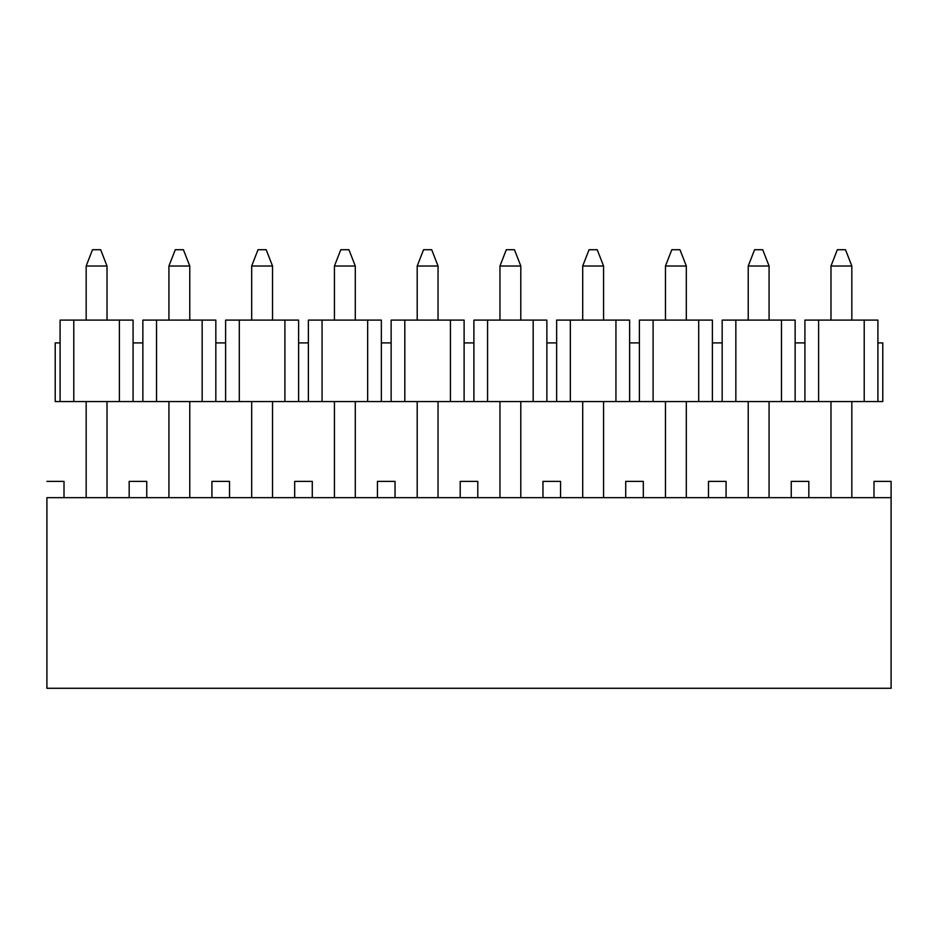 <?xml version="1.0" encoding="UTF-8"?>
<svg xmlns="http://www.w3.org/2000/svg" width="938" height="938" viewBox="0 0 938 938"><rect width="100%" height="100%" fill="white"/><g stroke="black" fill="none" stroke-linecap="round" stroke-linejoin="round"><path stroke-width="1.41" d="M891.1 481.382L891.1 688.281L46.9 688.281L891.1 688.281L891.1 481.382L873.993 481.382L891.1 481.382M873.993 497.668L873.993 481.382L873.993 497.668M791.238 497.668L791.238 481.382L808.826 481.382L808.826 497.668L808.826 481.382L791.238 481.382L791.238 497.668M867.416 688.281L815.403 688.281M791.649 688.281L717.863 688.281M146.762 497.668L146.762 481.382L129.174 481.382L129.174 497.668L129.174 481.382L146.762 481.382L146.762 497.668M229.517 497.668L229.517 481.382L211.929 481.382L211.929 497.668L211.929 481.382L229.517 481.382L229.517 497.668M312.284 497.668L312.284 481.382L294.684 481.382L294.684 497.668L294.684 481.382L312.284 481.382L312.284 497.668M395.039 497.668L395.039 481.382L377.439 481.382L377.439 497.668L377.439 481.382L395.039 481.382L395.039 497.668M477.794 497.668L477.794 481.382L460.206 481.382L460.206 497.668L460.206 481.382L477.794 481.382L477.794 497.668M560.561 497.668L560.561 481.382L542.961 481.382L542.961 497.668L542.961 481.382L560.561 481.382L560.561 497.668M643.316 497.668L643.316 481.382L625.716 481.382L625.716 497.668L625.716 481.382L643.316 481.382L643.316 497.668M726.071 497.668L726.071 481.382L708.483 481.382L708.483 497.668L708.483 481.382L726.071 481.382L726.071 497.668M205.352 688.281L153.34 688.281M288.107 688.281L236.095 688.281M370.873 688.281L318.861 688.281M453.629 688.281L401.616 688.281M536.384 688.281L484.371 688.281M619.139 688.281L567.127 688.281M701.905 688.281L649.893 688.281M122.597 688.281L70.585 688.281M46.9 497.668L891.1 497.668L46.9 497.668L46.9 688.281L46.9 497.668M64.007 481.382L64.007 497.668L64.007 481.382L46.9 481.382L64.007 481.382M168.922 497.668L168.922 401.558L168.922 497.668M189.769 401.558L189.769 497.668L189.769 401.558M107.014 401.558L107.014 497.668L107.014 401.558M86.167 401.558L86.167 497.668L86.167 401.558M334.432 497.668L334.432 401.558L334.432 497.668M355.291 401.558L355.291 497.668L355.291 401.558M272.536 401.558L272.536 497.668L272.536 401.558M251.677 401.558L251.677 497.668L251.677 401.558M417.199 401.558L417.199 497.668L417.199 401.558M438.046 497.668L438.046 401.558L438.046 497.668M665.464 401.558L665.464 497.668L665.464 401.558M686.323 497.668L686.323 401.558L686.323 497.668M830.986 401.558L830.986 497.668L830.986 401.558M851.833 497.668L851.833 401.558L851.833 497.668M520.801 401.558L520.801 497.668L520.801 401.558M499.954 401.558L499.954 497.668L499.954 401.558M603.568 401.558L603.568 497.668L603.568 401.558M582.709 401.558L582.709 497.668L582.709 401.558M748.231 401.558L748.231 497.668L748.231 401.558M769.078 497.668L769.078 401.558L769.078 497.668M877.909 401.558L55.213 401.558L877.909 401.558L877.909 320.104L864.215 320.104L864.215 401.558L864.215 320.104L818.604 320.104L818.604 401.558L818.604 320.104L804.921 320.104L804.921 401.558L804.921 342.909L795.143 342.909L795.143 401.558L795.143 320.104L781.46 320.104L781.46 401.558L781.46 320.104L735.849 320.104L735.849 401.558L735.849 320.104L722.166 320.104L722.166 401.558L722.166 342.909L712.388 342.909L712.388 401.558L712.388 320.104L698.704 320.104L698.704 401.558L698.704 320.104L653.094 320.104L653.094 401.558L653.094 320.104L639.399 320.104L639.399 401.558L639.399 342.909L629.633 342.909L629.633 401.558L629.633 320.104L615.938 320.104L615.938 401.558L615.938 320.104L570.339 320.104L570.339 401.558L570.339 320.104L556.644 320.104L556.644 401.558L556.644 342.909L546.866 342.909L546.866 401.558L546.866 320.104L533.183 320.104L533.183 401.558L533.183 320.104L487.572 320.104L487.572 401.558L487.572 320.104L473.889 320.104L473.889 401.558L473.889 342.909L464.111 342.909L464.111 401.558L464.111 320.104L450.428 320.104L450.428 401.558L450.428 320.104L404.817 320.104L404.817 401.558L404.817 320.104L391.134 320.104L391.134 401.558L391.134 342.909L381.356 342.909L381.356 401.558L381.356 320.104L367.661 320.104L367.661 401.558L367.661 320.104L322.062 320.104L322.062 401.558L322.062 320.104L308.368 320.104L308.368 401.558L308.368 342.909L298.601 342.909L298.601 401.558L298.601 320.104L284.906 320.104L284.906 401.558L284.906 320.104L239.296 320.104L239.296 401.558L239.296 320.104L225.612 320.104L225.612 401.558L225.612 342.909L215.834 342.909L215.834 401.558L215.834 320.104L202.151 320.104L202.151 401.558L202.151 320.104L156.54 320.104L156.54 401.558L156.54 320.104L142.857 320.104L142.857 401.558L142.857 342.909L133.079 342.909L133.079 401.558L133.079 320.104L119.396 320.104L119.396 401.558L119.396 320.104L73.785 320.104L73.785 401.558L73.785 320.104L60.091 320.104L60.091 401.558L60.091 342.909L55.213 342.909L55.213 401.558L55.213 342.909L60.091 342.909L60.091 320.104L133.079 320.104L133.079 342.909L142.857 342.909L142.857 320.104L215.834 320.104L215.834 342.909L225.612 342.909L225.612 320.104L298.601 320.104L298.601 342.909L308.368 342.909L308.368 320.104L381.356 320.104L381.356 342.909L391.134 342.909L391.134 320.104L464.111 320.104L464.111 342.909L473.889 342.909L473.889 320.104L546.866 320.104L546.866 342.909L556.644 342.909L556.644 320.104L629.633 320.104L629.633 342.909L639.399 342.909L639.399 320.104L712.388 320.104L712.388 342.909L722.166 342.909L722.166 320.104L795.143 320.104L795.143 342.909L804.921 342.909L804.921 320.104L877.909 320.104L877.909 401.558L882.787 401.558L877.909 401.558M882.787 342.909L882.787 401.558L882.787 342.909L877.909 342.909L882.787 342.909M851.833 266.017L830.986 266.017L830.986 320.104L830.986 266.017L851.833 266.017L851.833 320.104L851.833 266.017L845.49 249.719L837.341 249.719L830.986 266.017L837.341 249.719L845.49 249.719L851.833 266.017M769.078 266.017L748.231 266.017L748.231 320.104L748.231 266.017L769.078 266.017L769.078 320.104L769.078 266.017L762.723 249.719L754.586 249.719L748.231 266.017L754.586 249.719L762.723 249.719L769.078 266.017M686.323 266.017L665.464 266.017L665.464 320.104L665.464 266.017L686.323 266.017L686.323 320.104L686.323 266.017L679.968 249.719L671.819 249.719L665.464 266.017L671.819 249.719L679.968 249.719L686.323 266.017M582.709 320.104L582.709 266.017L582.709 320.104M603.568 266.017L603.568 320.104L603.568 266.017L582.709 266.017L589.064 249.719L582.709 266.017L603.568 266.017L597.213 249.719L603.568 266.017M499.954 320.104L499.954 266.017L499.954 320.104M520.801 266.017L520.801 320.104L520.801 266.017L499.954 266.017L506.309 249.719L499.954 266.017L520.801 266.017L514.446 249.719L520.801 266.017M438.046 266.017L438.046 320.104L438.046 266.017L417.199 266.017L417.199 320.104L417.199 266.017L438.046 266.017L431.691 249.719L438.046 266.017M355.291 266.017L355.291 320.104L355.291 266.017L334.432 266.017L334.432 320.104L334.432 266.017L355.291 266.017L348.936 249.719L355.291 266.017M272.536 266.017L272.536 320.104L272.536 266.017L251.677 266.017L251.677 320.104L251.677 266.017L272.536 266.017L266.181 249.719L272.536 266.017M189.769 266.017L189.769 320.104L189.769 266.017L168.922 266.017L168.922 320.104L168.922 266.017L189.769 266.017L183.414 249.719L189.769 266.017M107.014 266.017L107.014 320.104L107.014 266.017L86.167 266.017L86.167 320.104L86.167 266.017L107.014 266.017L100.659 249.719L107.014 266.017M597.213 249.719L589.064 249.719L597.213 249.719M514.446 249.719L506.309 249.719L514.446 249.719M423.554 249.719L417.199 266.017L423.554 249.719L431.691 249.719L423.554 249.719M340.787 249.719L334.432 266.017L340.787 249.719L348.936 249.719L340.787 249.719M258.032 249.719L251.677 266.017L258.032 249.719L266.181 249.719L258.032 249.719M175.277 249.719L168.922 266.017L175.277 249.719L183.414 249.719L175.277 249.719M92.51 249.719L86.167 266.017L92.51 249.719L100.659 249.719L92.51 249.719"/></g></svg>
